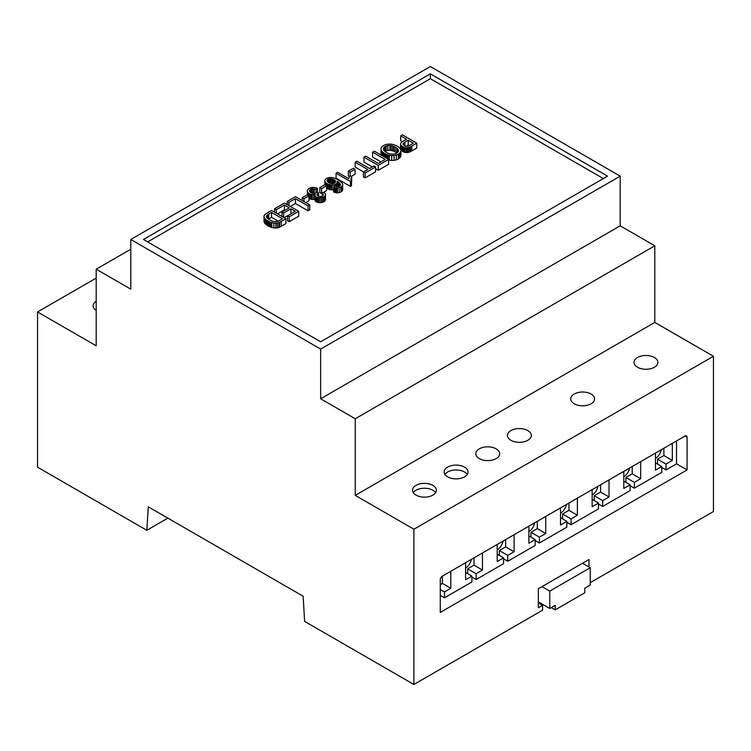 <?xml version="1.0" encoding="UTF-8"?>
<svg xmlns="http://www.w3.org/2000/svg" width="751" height="751" viewBox="0 0 751 751"><rect width="100%" height="100%" fill="white"/><g stroke="black" fill="none" stroke-linecap="round" stroke-linejoin="round"><path stroke-width="1.13" d="M355.251 495.369L413.895 529.23L413.895 684.471L304.615 621.387L303.151 596.238L148.294 506.831L146.821 530.281L37.55 467.188L37.55 311.947L96.194 345.807L96.194 269.187L130.796 289.163L130.796 239.475L320.649 349.093L320.649 398.772L355.251 418.748L355.251 495.369L654.806 322.423L713.45 356.284L713.45 511.525L590.248 582.654M413.895 529.23L713.45 356.284M447.643 476.857A11.932 6.89 0 0 0 460.654 478.349A11.932 6.89 0 0 0 468.014 471.985A11.932 6.89 0 0 0 456.082 465.094A11.932 6.89 0 0 0 444.151 471.985A11.932 6.89 0 0 0 447.643 476.857M416.007 495.125A11.932 6.89 0 0 0 429.009 496.618A11.932 6.89 0 0 0 436.378 490.253A11.932 6.89 0 0 0 424.437 483.362A11.932 6.89 0 0 0 412.506 490.253A11.932 6.89 0 0 0 416.007 495.125M479.288 458.589A11.932 6.89 0 0 0 492.299 460.081A11.932 6.89 0 0 0 499.659 453.717A11.932 6.89 0 0 0 487.728 446.826A11.932 6.89 0 0 0 475.796 453.717A11.932 6.89 0 0 0 479.288 458.589M510.933 440.321A11.932 6.89 0 0 0 523.935 441.813A11.932 6.89 0 0 0 531.304 435.449A11.932 6.89 0 0 0 519.373 428.558A11.932 6.89 0 0 0 507.441 435.449A11.932 6.89 0 0 0 510.933 440.321M637.505 367.248A11.932 6.89 0 0 0 650.507 368.741A11.932 6.89 0 0 0 657.876 362.376A11.932 6.89 0 0 0 645.944 355.486A11.932 6.89 0 0 0 634.013 362.376A11.932 6.89 0 0 0 637.505 367.248M574.224 403.785A11.932 6.89 0 0 0 587.226 405.277A11.932 6.89 0 0 0 594.595 398.912A11.932 6.89 0 0 0 582.654 392.022A11.932 6.89 0 0 0 570.722 398.912A11.932 6.89 0 0 0 574.224 403.785M435.608 492.694A11.932 6.89 0 0 0 424.437 488.234A11.932 6.89 0 0 0 413.275 492.694M467.244 474.425A11.932 6.89 0 0 0 456.082 469.966A11.932 6.89 0 0 0 444.921 474.425M355.251 418.748L654.806 245.802L654.806 322.423M413.895 684.471L542.579 610.178L542.579 605.306L538.354 602.865M588.991 566.986L588.991 559.514L538.354 588.737L538.354 607.737L542.579 605.306M442.377 576.12A2.985 1.718 120 0 0 440.264 579.772L440.264 612.422L687.081 469.919L687.081 437.279A2.985 1.718 120 0 0 686.461 435.909A2.985 1.718 120 0 0 684.968 436.059L442.377 576.12L442.377 583.433L450.807 588.305L450.807 571.248M130.796 239.475L430.351 66.529L620.204 176.147L620.204 225.826L654.806 245.802M320.649 398.772L620.204 225.826M320.649 349.093L620.204 176.147M143.45 239.475L320.649 341.78L607.55 176.147L430.351 73.833L143.45 239.475M96.194 269.187L130.796 249.21M37.55 311.947L96.194 278.095M96.194 301.245A11.932 6.89 0 0 0 93.124 305.864A11.932 6.89 0 0 0 96.194 310.473M146.821 530.281L167.867 518.134M661.762 467.479L665.987 469.919L676.529 463.827L676.529 440.931M676.529 463.827L687.081 469.919M630.127 485.756L634.342 488.188L661.762 472.351L661.762 466.512L655.435 470.164L655.435 453.106M598.481 504.024L602.696 506.456L630.127 490.619L630.127 484.78L623.79 488.432L623.79 471.384M566.836 522.292L571.051 524.724L598.481 508.896L598.481 503.048L592.154 506.7L592.154 489.652M535.191 540.56L539.415 542.992L566.836 527.164L566.836 521.316L560.509 524.968L560.509 507.92M503.545 558.828L507.77 561.26L535.191 545.433L535.191 539.584L528.864 543.236L528.864 526.188M471.91 577.097L476.125 579.537L503.545 563.701L503.545 557.852L497.218 561.504L497.218 544.456M440.264 595.365L444.479 597.805L471.91 581.969L471.91 576.12L465.582 579.772L465.582 562.724M147.665 241.916L430.351 78.705L430.351 73.833M430.351 78.705L603.335 178.578M538.354 601.898L549.751 608.47L549.751 591.103L542.006 586.634M582.513 563.25L590.248 567.718L590.248 585.085L584.766 588.258L584.766 592.811L555.233 609.859L551.29 607.587M440.264 584.644L442.377 583.433M444.479 597.805L444.479 591.957L450.807 588.305M467.685 573.689L467.685 568.817L474.012 565.165L474.012 557.852M465.582 568.085A8.355 4.825 120 0 0 471.346 559.392M474.012 565.165L482.452 570.037L482.452 552.98M476.125 579.537L476.125 573.689L482.452 570.037M499.331 555.421L499.331 550.549L505.658 546.888L505.658 539.584M497.218 549.816A8.355 4.825 120 0 0 502.992 541.124M505.658 546.888L514.097 551.76L514.097 534.712M507.77 561.26L507.77 555.421L514.097 551.76M530.976 537.153L530.976 532.281L537.303 528.62L537.303 521.316M528.864 531.548A8.355 4.825 120 0 0 534.637 522.856M537.303 528.62L545.742 533.492L545.742 516.444M539.415 542.992L539.415 537.153L545.742 533.492M562.621 518.875L562.621 514.003L568.948 510.351L568.948 503.048M560.509 513.28A8.355 4.825 120 0 0 566.273 504.588M568.948 510.351L577.388 515.224L577.388 498.176M571.051 524.724L571.051 518.875L577.388 515.224M594.257 500.607L594.257 495.735L600.593 492.083L600.593 484.78M592.154 495.012A8.355 4.825 120 0 0 597.918 486.319M600.593 492.083L609.023 496.955L609.023 479.908M602.696 506.456L602.696 500.607L609.023 496.955M625.902 482.339L625.902 477.467L632.229 473.815L632.229 466.512M623.79 476.735A8.355 4.825 120 0 0 629.563 468.051M632.229 473.815L640.669 478.687L640.669 461.64M634.342 488.188L634.342 482.339L640.669 478.687M657.547 464.071L657.547 459.199L663.875 455.547L663.875 448.234M655.435 458.467A8.355 4.825 120 0 0 661.209 449.783M663.875 455.547L672.314 460.419L672.314 443.372M665.987 469.919L665.987 464.071L672.314 460.419M657.547 459.199L665.987 464.071M655.435 462.851L661.762 466.512M625.902 477.467L634.342 482.339M623.79 481.128L630.127 484.78M594.257 495.735L602.696 500.607M592.154 499.396L598.481 503.048M562.621 514.003L571.051 518.875M560.509 517.664L566.836 521.316M530.976 532.281L539.415 537.153M528.864 535.932L535.191 539.584M499.331 550.549L507.77 555.421M497.218 554.2L503.545 557.852M467.685 568.817L476.125 573.689M465.582 572.469L471.91 576.12M440.264 589.516L444.479 591.957M388.624 159.944A11.152 6.44 0 0 0 389.225 160.085A9.265 5.351 0 0 0 391.712 160.414A8.139 4.703 0 0 0 394.097 160.32A8.186 4.722 0 0 0 396.34 159.832A8.974 5.182 0 0 0 398.34 158.968A10.43 6.027 0 0 0 398.978 158.564A8.974 5.182 0 0 0 399.513 158.151A7.923 4.572 0 0 0 400.612 156.752A8.505 4.91 0 0 0 400.893 155.495L400.893 150.632A8.505 4.91 0 0 0 400.874 150.303A8.655 4.994 0 0 0 400.555 149.242A10.345 5.97 0 0 0 399.795 148.154A12.185 7.031 0 0 0 398.706 147.149A18.118 10.458 0 0 0 397.063 146.06A12.927 7.463 0 0 0 396.077 145.553A12.138 7.012 0 0 0 395.045 145.112A12.025 6.947 0 0 0 393.928 144.746A12.354 7.134 0 0 0 392.735 144.436A9.284 5.36 0 0 0 390.267 144.108A8.402 4.853 0 0 0 387.854 144.183A8.008 4.628 0 0 0 385.592 144.661A8.974 5.182 0 0 0 383.545 145.544A8.815 5.088 0 0 0 382.118 146.623A8.909 5.144 0 0 0 381.226 147.9A7.613 4.393 0 0 0 380.992 148.98A7.613 4.393 0 0 0 381.01 149.261A9.237 5.332 0 0 0 381.536 150.726A11.087 6.402 0 0 0 382.062 151.439A12.166 7.022 0 0 0 382.757 152.134A13.067 7.548 0 0 0 383.583 152.791A15.658 9.04 0 0 0 384.615 153.439A16.043 9.265 0 0 0 385.732 154.03A13.34 7.698 0 0 0 386.84 154.509A12.373 7.144 0 0 0 388.032 154.913A11.152 6.44 0 0 0 389.225 155.213A9.265 5.351 0 0 0 391.712 155.541A8.139 4.703 0 0 0 394.097 155.448A8.186 4.722 0 0 0 396.34 154.959A8.974 5.182 0 0 0 398.34 154.096A10.43 6.027 0 0 0 398.978 153.692A8.974 5.182 0 0 0 399.513 153.279A7.923 4.572 0 0 0 400.612 151.88A8.505 4.91 0 0 0 400.893 150.632M381.01 153.579A7.613 4.393 0 0 0 380.992 153.852A7.613 4.393 0 0 0 381.01 154.133A9.237 5.332 0 0 0 381.311 155.194M264.023 221.169A5.736 3.314 0 0 0 264.014 221.292A5.736 3.314 0 0 0 264.023 221.423A8.702 5.022 0 0 0 264.183 222.221A7.735 4.468 0 0 0 264.577 222.991A13.509 7.801 0 0 0 265.366 223.939A11.603 6.693 0 0 0 265.854 224.399A14.382 8.308 0 0 0 266.455 224.878A16.1 9.294 0 0 0 267.121 225.328A20.202 11.659 0 0 0 267.91 225.816A18.897 10.908 0 0 0 268.896 226.342A15.273 8.824 0 0 0 269.844 226.783A13.828 7.979 0 0 0 270.848 227.168A11.594 6.693 0 0 0 271.824 227.478A9.35 5.398 0 0 0 273.89 227.891A7.519 4.337 0 0 0 275.833 227.985A5.811 3.351 0 0 0 277.316 227.844A6.675 3.849 0 0 0 278.79 227.459A7.303 4.215 0 0 0 279.748 227.074A24.896 14.372 0 0 0 281.353 226.229L285.896 223.601L285.896 218.729L271.58 210.468L266.821 213.218A14.682 8.477 0 0 0 265.704 213.941A9.312 5.379 0 0 0 264.943 214.579A7.904 4.562 0 0 0 264.371 215.274A5.623 3.248 0 0 0 264.089 215.903A5.736 3.314 0 0 0 264.014 216.429A5.736 3.314 0 0 0 264.023 216.551A8.702 5.022 0 0 0 264.183 217.349A7.735 4.468 0 0 0 264.577 218.119A13.509 7.801 0 0 0 265.366 219.067A11.603 6.693 0 0 0 265.854 219.527A14.382 8.308 0 0 0 266.455 220.005A16.1 9.294 0 0 0 267.121 220.456A20.202 11.659 0 0 0 267.91 220.944A18.897 10.908 0 0 0 268.896 221.47A15.273 8.824 0 0 0 269.844 221.911A13.828 7.979 0 0 0 270.848 222.296A11.594 6.693 0 0 0 271.824 222.606A9.35 5.398 0 0 0 273.89 223.019A7.519 4.337 0 0 0 275.833 223.113A5.811 3.351 0 0 0 277.316 222.972A6.675 3.849 0 0 0 278.79 222.587A7.303 4.215 0 0 0 279.748 222.202A24.896 14.372 0 0 0 281.353 221.357L285.896 218.729M363.428 172.017L363.428 176.889L365.117 177.865L375.566 171.829L375.566 166.957L373.876 165.99L369.539 168.496L356.913 161.202L355.167 162.207L367.793 169.501L363.428 172.017L365.117 172.993L375.566 166.957M355.167 162.207L355.167 167.079L363.578 171.932M380.982 161.887L372.571 157.034L372.571 152.162L385.197 159.447L378.297 163.436L365.671 156.142L363.935 157.147L363.935 162.019L372.336 166.872M375.566 168.74L378.241 170.28L388.624 164.291L388.624 159.419L374.317 151.158L372.571 152.162M400.743 149.693A6.318 3.652 0 0 0 400.752 149.712A6.149 3.548 0 0 0 401.156 150.331A6.506 3.755 0 0 0 401.738 150.895A8.12 4.684 0 0 0 402.574 151.458A7.67 4.431 0 0 0 403.127 151.749A6.721 3.886 0 0 0 403.691 151.993A6.421 3.708 0 0 0 404.301 152.19A6.139 3.539 0 0 0 404.92 152.359A5.877 3.389 0 0 0 406.225 152.547A4.149 2.394 0 0 0 407.361 152.537A4.478 2.591 0 0 0 408.46 152.369A6.515 3.755 0 0 0 409.661 151.984A7.848 4.534 0 0 0 410.45 151.636A27.233 15.724 0 0 0 411.801 150.904L416.777 148.031L416.777 143.159L402.47 134.898L400.724 135.903L406.544 139.264L403.156 141.216A11.875 6.853 0 0 0 400.968 142.962A3.952 2.281 0 0 0 400.536 143.995A3.952 2.281 0 0 0 400.555 144.183A6.318 3.652 0 0 0 400.752 144.84A6.149 3.548 0 0 0 401.156 145.459A6.506 3.755 0 0 0 401.738 146.023A8.12 4.684 0 0 0 402.574 146.586A7.67 4.431 0 0 0 403.127 146.877A6.721 3.886 0 0 0 403.691 147.121A6.421 3.708 0 0 0 404.301 147.318A6.139 3.539 0 0 0 404.92 147.487A5.877 3.389 0 0 0 406.225 147.675A4.149 2.394 0 0 0 407.361 147.675A4.478 2.591 0 0 0 408.46 147.496A6.515 3.755 0 0 0 409.661 147.112A7.848 4.534 0 0 0 410.45 146.764A27.233 15.724 0 0 0 411.801 146.032L416.777 143.159M400.555 148.679A3.952 2.281 0 0 0 400.536 148.867A3.952 2.281 0 0 0 400.555 149.055A6.318 3.652 0 0 0 400.63 149.402M400.724 135.903L400.724 140.775L402.367 141.723M287.52 215.847L287.52 220.719L289.21 221.686L298.738 216.185L298.738 211.313L284.432 203.052L274.594 208.731L276.284 209.698L284.376 205.032L289.257 207.849L281.954 212.064L283.634 213.031L290.937 208.816L295.312 211.341L287.52 215.847L289.21 216.814L298.738 211.313M284.047 217.668L291.097 213.782M277.485 213.875L284.376 209.904L285.033 210.28M337.255 186.154A26.717 15.424 180 0 1 337.988 186.614M326.535 188.125A8.336 4.806 0 0 0 326.591 188.163A9.228 5.332 0 0 0 327.229 188.576A9.444 5.454 0 0 0 328.318 189.111A6.994 4.037 0 0 0 329.37 189.487A6.337 3.652 0 0 0 330.524 189.731A6.036 3.483 0 0 0 331.707 189.843L332.13 189.853A5.295 3.06 0 0 0 333.622 189.721M333.622 187.121L333.622 191.993A8.252 4.769 0 0 0 334.599 192.378A6.027 3.483 0 0 0 335.509 192.622A5.37 3.107 0 0 0 336.476 192.772A4.9 2.835 0 0 0 337.434 192.819A4.553 2.628 0 0 0 339.217 192.575A5.914 3.417 0 0 0 340.935 191.89A7.069 4.084 0 0 0 341.508 191.514A5.83 3.37 0 0 0 341.958 191.129A5.238 3.023 0 0 0 342.578 190.153A6.149 3.548 0 0 0 342.681 189.524L342.681 184.652A6.149 3.548 0 0 0 342.616 184.155A6.966 4.027 0 0 0 342.193 183.235A12.129 7.003 0 0 0 341.226 182.127A16.531 9.547 0 0 0 339.959 181.104A29.702 17.151 0 0 0 337.997 179.855A26.107 15.076 0 0 0 336.063 178.841A14.194 8.195 0 0 0 334.495 178.194A10.27 5.924 0 0 0 332.787 177.715A5.773 3.333 0 0 0 331.398 177.518A7.144 4.121 0 0 0 330.59 177.489A6.008 3.464 0 0 0 329.849 177.518A5.388 3.107 0 0 0 328.084 177.818A6.224 3.595 0 0 0 326.469 178.494A5.811 3.351 0 0 0 325.493 179.245A5.144 2.966 0 0 0 324.967 180.071A5.201 3.004 0 0 0 324.854 180.681A5.201 3.004 0 0 0 324.873 180.963A6.768 3.905 0 0 0 325.258 181.949A8.026 4.637 0 0 0 325.615 182.418A8.092 4.675 0 0 0 326.065 182.878A8.336 4.806 0 0 0 326.591 183.291A9.228 5.332 0 0 0 327.229 183.704A9.444 5.454 0 0 0 328.318 184.239A6.994 4.037 0 0 0 329.37 184.615A6.337 3.652 0 0 0 330.524 184.859A6.036 3.483 0 0 0 331.707 184.971L332.13 184.981A5.295 3.06 0 0 0 334.12 184.755A4.985 2.873 0 0 0 335.763 184.126A4.985 2.873 0 0 0 336.542 183.535A5.426 3.135 0 0 0 337.068 182.831A4.759 2.751 0 0 0 337.255 182.071A6.515 3.764 0 0 0 337.068 181.169A26.717 15.424 180 0 1 338.1 181.817A16.184 9.341 180 0 1 338.851 182.343A12.279 7.088 180 0 1 339.508 182.906A6.806 3.924 180 0 1 339.921 183.347A7.369 4.253 180 0 1 340.438 184.295A4.459 2.572 180 0 1 340.522 184.784A4.459 2.572 180 0 1 340.494 185.065A3.023 1.746 180 0 1 340.203 185.638A3.192 1.84 180 0 1 339.593 186.126A3.38 1.953 180 0 1 339.358 186.248A3.013 1.737 180 0 1 339.123 186.351A2.76 1.596 180 0 1 338.26 186.577A3.342 1.924 180 0 1 337.218 186.633A2.694 1.558 180 0 1 336.392 186.52A8.111 4.684 180 0 1 335.096 186.117L333.622 187.121A8.252 4.769 0 0 0 334.599 187.506A6.027 3.483 0 0 0 335.509 187.75A5.37 3.107 0 0 0 336.476 187.91A4.9 2.835 0 0 0 337.434 187.947A4.553 2.628 0 0 0 339.217 187.703A5.914 3.417 0 0 0 340.935 187.018A7.069 4.084 0 0 0 341.508 186.642A5.83 3.37 0 0 0 341.958 186.257A5.238 3.023 0 0 0 342.578 185.281A6.149 3.548 0 0 0 342.681 184.652M308.952 198.32A7.266 4.196 0 0 0 309.234 198.489A7.67 4.431 0 0 0 309.966 198.855A5.726 3.304 0 0 0 310.661 199.128A5.107 2.948 0 0 0 311.43 199.325A4.515 2.61 0 0 0 312.191 199.447A4.121 2.384 0 0 0 313.702 199.437A4.75 2.741 0 0 0 314.951 199.184M314.96 195.279L314.96 199.879A4.065 2.347 0 0 0 314.951 200.01A4.065 2.347 0 0 0 315.073 200.583A4.544 2.619 0 0 0 315.26 200.921A4.403 2.544 0 0 0 315.533 201.24A4.497 2.6 0 0 0 315.871 201.54A5.06 2.92 0 0 0 316.302 201.822A5.445 3.145 0 0 0 316.819 202.075A5.191 2.995 0 0 0 317.373 202.301A5.238 3.023 0 0 0 317.964 202.47A5.689 3.286 0 0 0 318.621 202.601A4.778 2.76 0 0 0 319.973 202.714A5.229 3.023 0 0 0 321.39 202.592A5.576 3.22 0 0 0 322.705 202.263A6.036 3.483 0 0 0 323.878 201.737A5.952 3.436 0 0 0 325.08 200.742A4.947 2.854 0 0 0 325.521 199.663A5.295 3.06 0 0 0 325.53 199.541A5.295 3.06 0 0 0 325.521 199.419M290.337 206.459L295.425 203.521L308.051 210.806L309.797 209.801L309.797 204.929L295.481 196.668L287.239 201.428L288.928 202.394L295.425 198.649L308.051 205.934L309.797 204.929M351.477 181.958A14.907 8.608 180 0 1 351.703 181.526L351.703 176.654L350.004 175.668A10.58 6.111 0 0 0 349.609 176.297A20.258 11.697 0 0 0 349.206 177.18A15.78 9.106 0 0 0 348.943 178.081A8.805 5.079 0 0 0 348.886 178.672A8.805 5.079 0 0 0 348.886 178.766L337.687 172.298L336.072 173.237L350.435 181.526L351.477 180.925A6.552 3.783 180 0 1 351.13 180.137A12.72 7.341 180 0 1 351.008 179.104A12.72 7.341 180 0 1 351.008 178.991A12.842 7.416 180 0 1 351.186 177.856A14.907 8.608 180 0 1 351.703 176.654M336.072 173.237L336.072 178.109L350.435 186.398L351.477 185.797L351.477 180.925M319.795 187.59L319.795 192.463L321.559 193.486L326.535 190.613L326.535 185.741L324.77 184.718L319.795 187.59L321.559 188.614L326.535 185.741M305.76 202.601L308.952 200.761L308.952 195.889L307.187 194.875L302.212 197.748L303.977 198.762L308.952 195.889M351.205 176.363L355.054 174.148L355.054 169.275L353.299 168.252L348.314 171.125L350.079 172.148L355.054 169.275M348.314 171.125L348.314 175.997L349.431 176.645M555.233 609.859L555.233 605.306L549.751 608.47M549.751 591.103L590.248 567.718M365.117 177.865L365.117 172.993M378.241 170.28L378.241 165.408L388.624 159.419M363.935 157.147L378.241 165.408M409.661 151.984L409.661 147.112M289.21 221.686L289.21 216.814M290.937 213.688L290.937 208.816M283.634 217.424L283.634 213.031M281.954 216.457L281.954 212.064M284.376 209.904L284.376 205.032M276.284 213.181L276.284 209.698M274.594 212.204L274.594 208.731M337.255 182.071L337.255 186.633L337.255 182.071M332.13 189.853L332.13 184.981M331.707 189.843L331.707 184.971M308.398 193.035A7.266 4.196 0 0 0 309.234 193.617A7.67 4.431 0 0 0 309.966 193.983A5.726 3.304 0 0 0 310.661 194.256A5.107 2.948 0 0 0 311.43 194.453A4.515 2.61 0 0 0 312.191 194.575A4.121 2.384 0 0 0 313.702 194.565A4.75 2.741 0 0 0 315.223 194.227A5.229 3.023 0 0 0 314.96 195.007A4.065 2.347 0 0 0 314.951 195.138A4.065 2.347 0 0 0 315.073 195.711A4.544 2.619 0 0 0 315.26 196.049A4.403 2.544 0 0 0 315.533 196.368A4.497 2.6 0 0 0 315.871 196.668A5.06 2.92 0 0 0 316.302 196.95A5.445 3.145 0 0 0 316.819 197.213A5.191 2.995 0 0 0 317.373 197.429A5.238 3.023 0 0 0 317.964 197.597A5.689 3.286 0 0 0 318.621 197.729A4.778 2.76 0 0 0 319.973 197.842A5.229 3.023 0 0 0 321.39 197.72A5.576 3.22 0 0 0 322.705 197.391A6.036 3.483 0 0 0 323.878 196.865A5.952 3.436 0 0 0 325.08 195.87A4.947 2.854 0 0 0 325.521 194.791A5.295 3.06 0 0 0 325.53 194.669A5.295 3.06 0 0 0 325.249 193.683A8.383 4.844 0 0 0 324.141 192.434L322.207 193.185A6.928 3.999 180 0 1 323.09 194.087A3.257 1.877 180 0 1 323.334 194.772A2.938 1.69 180 0 1 323.099 195.457A3.267 1.887 180 0 1 322.404 196.058L322.31 196.105A3.192 1.84 180 0 1 321.297 196.471A2.769 1.596 180 0 1 320.208 196.584A3.098 1.784 180 0 1 319.607 196.546A2.957 1.709 180 0 1 319.044 196.433A3.135 1.812 180 0 1 318.518 196.264L318.584 192.932L317.222 191.937A9.209 5.313 180 0 1 316.697 192.425A3.821 2.206 180 0 1 316.274 192.716L316.152 192.782A3.633 2.093 180 0 1 314.969 193.204A3.408 1.971 180 0 1 313.636 193.326A3.774 2.178 180 0 1 312.895 193.27A3.708 2.14 180 0 1 312.2 193.129A3.98 2.3 180 0 1 311.562 192.913A5.173 2.985 180 0 1 310.914 192.603A5.323 3.07 180 0 1 310.341 192.209A4.243 2.45 180 0 1 309.947 191.815A4.037 2.328 180 0 1 309.684 191.383A4.253 2.46 180 0 1 309.572 190.914L309.6 190.519A3.445 1.99 180 0 1 309.938 189.881A3.802 2.197 180 0 1 310.651 189.308A3.398 1.962 180 0 1 311.721 188.886A3.182 1.831 180 0 1 312.942 188.745A3.398 1.962 180 0 1 314.2 188.876A9.115 5.266 180 0 1 316.04 189.44L317.429 188.37A8.026 4.637 0 0 0 316.406 187.947A6.337 3.661 0 0 0 315.401 187.666A5.952 3.436 0 0 0 314.331 187.497A6.027 3.483 0 0 0 313.214 187.45A5.341 3.079 0 0 0 311.121 187.703A6.299 3.633 0 0 0 309.205 188.463L309.083 188.539A6.524 3.764 0 0 0 307.75 189.731A5.877 3.389 0 0 0 307.319 190.998A5.877 3.389 0 0 0 307.319 191.054A6.665 3.849 0 0 0 307.459 191.777A5.914 3.417 0 0 0 307.816 192.434A6.036 3.483 0 0 0 308.398 193.035L308.398 195.57M317.429 192.087L317.429 188.37M316.04 192.838L316.04 189.44M309.6 191.101L309.6 190.519M318.584 196.283L318.584 192.932M318.433 196.227L318.527 192.96M318.518 196.264A4.008 2.309 180 0 1 318.002 196.011A4.609 2.666 180 0 1 317.607 195.748A3.333 1.924 180 0 1 317.326 195.495A2.76 1.596 180 0 1 317.025 194.997A2.638 1.521 180 0 1 316.988 194.744A2.638 1.521 180 0 1 317.025 194.49A4.468 2.582 180 0 1 317.466 193.73A4.666 2.694 180 0 1 318.302 193.073L318.433 193.007M322.207 196.161L322.207 193.185M288.928 205.643L288.928 202.394M287.239 204.676L287.239 201.428M308.051 210.806L308.051 205.934M295.425 203.521L295.425 198.649M350.435 186.398L350.435 181.526M321.559 193.486L321.559 188.614M302.212 200.555L302.212 197.748M303.977 201.578L303.977 198.762M350.079 175.715L350.079 172.148M393.871 146.398A8.956 5.173 0 0 0 392.604 145.938A7.651 4.422 0 0 0 391.224 145.61A6.468 3.736 0 0 0 389.882 145.469A6.421 3.708 0 0 0 387.863 145.572A5.454 3.145 0 0 0 386.145 146.004A5.999 3.464 0 0 0 385.657 146.22A6.834 3.943 0 0 0 385.179 146.473A6.327 3.652 0 0 0 383.996 147.412A5.464 3.154 0 0 0 383.451 148.445A6.055 3.492 0 0 0 383.414 148.811A6.975 4.027 0 0 0 383.404 148.886A6.975 4.027 0 0 0 383.432 149.214A6.261 3.614 0 0 0 383.695 149.984A8.017 4.628 0 0 0 384.296 150.81A9.707 5.604 0 0 0 385.141 151.571A14.992 8.655 0 0 0 386.427 152.406A14.832 8.561 0 0 0 387.328 152.894A11.659 6.731 0 0 0 388.192 153.279A10.439 6.027 0 0 0 389.121 153.608A8.665 5.004 0 0 0 390.013 153.852A7.144 4.131 0 0 0 391.891 154.133A5.764 3.323 0 0 0 393.627 154.105A5.726 3.304 0 0 0 395.27 153.767A6.055 3.492 0 0 0 396.697 153.157A6.092 3.52 0 0 0 398.03 152.002A6.44 3.717 0 0 0 398.509 150.604L398.509 150.519A4.91 2.835 0 0 0 398.312 149.759A7.707 4.45 0 0 0 397.673 148.876A10.401 6.008 0 0 0 396.744 148.06A18.888 10.908 0 0 0 395.242 147.083A13.161 7.604 0 0 0 393.871 146.398L393.871 151.27A8.956 5.173 0 0 0 392.604 150.81A7.651 4.422 0 0 0 391.224 150.482A6.468 3.736 0 0 0 389.882 150.341A6.421 3.708 0 0 0 387.863 150.444A5.454 3.145 0 0 0 386.145 150.876A5.999 3.464 0 0 0 385.657 151.092A6.834 3.943 0 0 0 385.179 151.345A6.327 3.652 0 0 0 384.991 151.449M277.138 221.498A3.98 2.3 0 0 0 278.058 221.198A16.926 9.772 0 0 0 279.691 220.362L282.47 218.766L271.524 212.449L268.708 214.073A14.307 8.261 0 0 0 267.497 214.87A5.182 2.995 0 0 0 266.924 215.406A5.004 2.891 0 0 0 266.558 216.006A3.389 1.953 0 0 0 266.474 216.438A3.389 1.953 0 0 0 266.483 216.523A5.013 2.891 0 0 0 266.689 217.246A8.496 4.9 0 0 0 267.318 218.128A9.115 5.266 0 0 0 267.75 218.541A12.457 7.191 0 0 0 268.323 219.001A14.588 8.421 0 0 0 268.952 219.442A19.845 11.453 0 0 0 269.731 219.921A18.55 10.711 0 0 0 270.904 220.541A11.368 6.562 0 0 0 271.89 220.972A8.796 5.079 0 0 0 272.96 221.32A5.435 3.135 0 0 0 273.871 221.517A6.684 3.858 0 0 0 275.739 221.667A3.83 2.206 0 0 0 277.138 221.498M405.249 145.938A3.642 2.103 0 0 0 405.756 146.079A3.351 1.934 0 0 0 406.263 146.163A3.079 1.774 0 0 0 407.305 146.182A2.666 1.54 0 0 0 408.215 146.013A3.182 1.84 0 0 0 408.741 145.807A21.507 12.42 0 0 0 409.971 145.15L413.35 143.197L408.225 140.24L404.817 142.211A8.28 4.778 0 0 0 403.437 143.263A2.704 1.558 0 0 0 403.09 143.995A2.929 1.69 0 0 0 403.09 144.023A2.929 1.69 0 0 0 403.315 144.671A4.346 2.506 0 0 0 404.104 145.394L404.31 145.516A5.069 2.929 0 0 0 404.78 145.76A3.98 2.3 0 0 0 405.249 145.938M334.702 180.165A6.421 3.708 0 0 0 334.073 179.733A6.412 3.708 0 0 0 333.594 179.489A6.121 3.539 0 0 0 333.097 179.273A6.102 3.52 0 0 0 332.552 179.095A6.327 3.652 0 0 0 331.98 178.935A4.778 2.76 0 0 0 330.778 178.766A3.455 1.99 0 0 0 329.717 178.785A3.689 2.131 0 0 0 328.722 178.982A3.098 1.793 0 0 0 327.943 179.311A2.938 1.699 0 0 0 327.295 179.874A3.342 1.924 0 0 0 327.051 180.587L327.079 180.841A3.933 2.272 0 0 0 327.239 181.301A4.75 2.741 0 0 0 327.586 181.77A5.576 3.22 0 0 0 328.065 182.211A8.195 4.731 0 0 0 328.778 182.681A7.66 4.422 0 0 0 329.567 183.075A5.201 3.004 0 0 0 330.29 183.338A4.431 2.563 0 0 0 331.078 183.526A3.708 2.14 0 0 0 331.848 183.61A3.624 2.093 0 0 0 332.984 183.554A3.098 1.784 0 0 0 333.96 183.31A3.417 1.971 0 0 0 334.251 183.188A3.924 2.262 0 0 0 334.533 183.037A3.436 1.981 0 0 0 335.284 182.39A3.558 2.056 0 0 0 335.556 181.611L335.547 181.47A3.924 2.262 0 0 0 335.425 181.019A4.187 2.413 0 0 0 335.134 180.569A4.666 2.694 0 0 0 334.702 180.165L334.702 182.934M318.368 196.199L318.368 193.035M318.321 196.171L318.321 193.063M396.885 153.044A10.401 6.008 0 0 0 396.744 152.932A18.888 10.908 0 0 0 395.242 151.955A13.161 7.604 0 0 0 393.871 151.27M278.161 221.151L271.524 217.321L268.708 218.945A14.307 8.261 0 0 0 268.454 219.095M271.524 217.321L271.524 212.449M409.107 145.619L408.225 145.112L406.385 146.173M408.225 145.112L408.225 140.24M684.968 436.059L687.081 437.279M400.612 156.752L400.612 151.88M399.513 158.151L399.513 153.279M398.978 158.564L398.978 153.692M398.34 158.968L398.34 154.096M396.34 159.832L396.34 154.959M394.097 160.32L394.097 155.448M391.712 160.414L391.712 155.541M389.225 160.085L389.225 155.213M388.032 159.071L388.032 154.913M386.84 158.386L386.84 154.509M385.732 157.748L385.732 154.03M384.615 157.1L384.615 153.439M383.583 156.508L383.583 152.791M382.757 156.03L382.757 152.134M382.062 155.626L382.062 151.439M381.536 155.326L381.536 150.726M381.01 154.133L381.01 149.261M271.824 227.478L271.824 222.606M270.848 227.168L270.848 222.296M269.844 226.783L269.844 221.911M268.896 226.342L268.896 221.47M267.91 225.816L267.91 220.944M267.121 225.328L267.121 220.456M266.455 224.878L266.455 220.005M265.854 224.399L265.854 219.527M265.366 223.939L265.366 219.067M264.577 222.991L264.577 218.119M264.183 222.221L264.183 217.349M264.023 221.423L264.023 216.551M281.353 226.229L281.353 221.357M279.748 227.074L279.748 222.202M278.79 227.459L278.79 222.587M277.316 227.844L277.316 222.972M275.833 227.985L275.833 223.113M273.89 227.891L273.89 223.019M404.92 152.359L404.92 147.487M404.301 152.19L404.301 147.318M403.691 151.993L403.691 147.121M403.127 151.749L403.127 146.877M402.574 151.458L402.574 146.586M401.738 150.895L401.738 146.023M401.156 150.331L401.156 145.459M400.752 149.712L400.752 144.84M400.555 149.055L400.555 144.183M411.801 150.904L411.801 146.032M410.45 151.636L410.45 146.764M408.46 152.369L408.46 147.496M407.361 152.537L407.361 147.675M406.225 152.547L406.225 147.675M340.438 185.244L340.438 184.295M339.921 185.901L339.921 183.347M339.508 186.173L339.508 182.906M338.851 186.445L338.851 182.343M338.1 186.595L338.1 181.817M337.068 186.624L337.068 182.831M336.542 186.548L336.542 183.535M335.763 186.342L335.763 184.126M334.12 186.783L334.12 184.755M330.524 189.731L330.524 184.859M329.37 189.487L329.37 184.615M328.318 189.111L328.318 184.239M327.229 188.576L327.229 183.704M326.591 188.163L326.591 183.291M326.065 185.469L326.065 182.878M325.615 185.206L325.615 182.418M325.258 184.999L325.258 181.949M324.873 184.784L324.873 180.963M342.578 190.153L342.578 185.281M341.958 191.129L341.958 186.257M341.508 191.514L341.508 186.642M340.935 191.89L340.935 187.018M339.217 192.575L339.217 187.703M337.434 192.819L337.434 187.947M336.476 192.772L336.476 187.91M335.509 192.622L335.509 187.75M334.599 192.378L334.599 187.506M309.234 198.489L309.234 193.617M307.816 195.232L307.816 192.434M307.459 195.025L307.459 191.777M314.2 193.317L314.2 188.876M312.942 193.279L312.942 188.745M311.721 192.979L311.721 188.886M310.651 192.434L310.651 189.308M309.938 191.796L309.938 189.881M317.466 195.636L317.466 193.73M318.302 196.171L318.302 193.073M317.025 195.007L317.025 194.49M323.09 195.476L323.09 194.087M325.521 199.663L325.521 194.791M325.08 200.742L325.08 195.87M323.878 201.737L323.878 196.865M322.705 202.263L322.705 197.391M321.39 202.592L321.39 197.72M319.973 202.714L319.973 197.842M318.621 202.601L318.621 197.729M317.964 202.47L317.964 197.597M317.373 202.301L317.373 197.429M316.819 202.075L316.819 197.213M316.302 201.822L316.302 196.95M315.871 201.54L315.871 196.668M315.533 201.24L315.533 196.368M315.26 200.921L315.26 196.049M315.073 200.583L315.073 195.711M313.702 199.437L313.702 194.565M312.191 199.447L312.191 194.575M311.43 199.325L311.43 194.453M310.661 199.128L310.661 194.256M309.966 198.855L309.966 193.983M351.186 180.334L351.186 177.856M392.604 150.81L392.604 145.938M395.242 151.955L395.242 147.083M396.744 152.932L396.744 148.06M397.673 152.425L397.673 148.876M398.312 151.514L398.312 149.759M383.451 149.336L383.451 148.445M383.996 150.463L383.996 147.412M385.179 151.345L385.179 146.473M385.657 151.092L385.657 146.22M386.145 150.876L386.145 146.004M387.863 150.444L387.863 145.572M389.882 150.341L389.882 145.469M391.224 150.482L391.224 145.61M266.558 216.945L266.558 216.006M266.924 217.621L266.924 215.406M267.497 218.306L267.497 214.87M268.708 218.945L268.708 214.073M403.437 144.821L403.437 143.263M404.817 145.769L404.817 142.211M334.073 183.272L334.073 179.733M335.134 182.577L335.134 180.569M335.425 182.164L335.425 181.019M327.295 181.395L327.295 179.874M327.943 182.108L327.943 179.311M328.722 182.643L328.722 178.982M329.717 183.141L329.717 178.785M330.778 183.469L330.778 178.766M331.98 183.61L331.98 178.935M332.552 183.601L332.552 179.095M333.097 183.544L333.097 179.273M333.594 183.432L333.594 179.489M380.992 153.852L380.992 148.98M264.014 221.292L264.014 216.429M400.536 148.867L400.536 143.995M324.854 184.765L324.854 180.681M325.53 199.541L325.53 194.669M314.951 200.01L314.951 195.138"/></g></svg>
